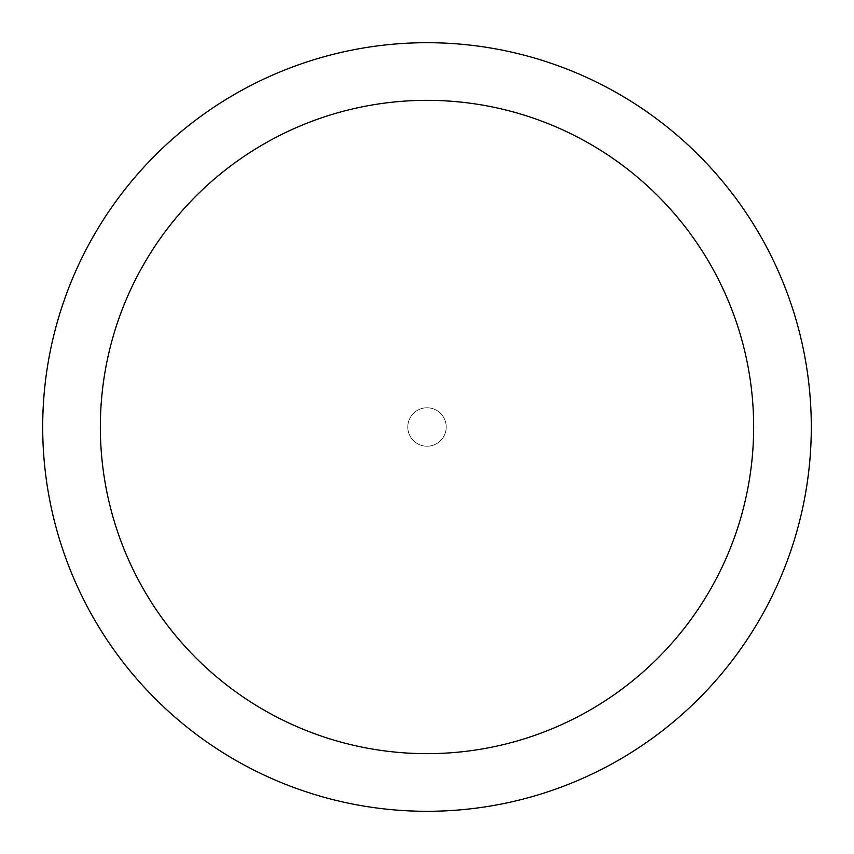 <?xml version="1.0" encoding="UTF-8"?>
<svg xmlns="http://www.w3.org/2000/svg" width="854" height="854" viewBox="0 0 854 854"><rect width="100%" height="100%" fill="white"/><g stroke="black" fill="none" stroke-linecap="round" stroke-linejoin="round"><path stroke-width="0.64" stroke-dasharray="4.27 3.2" d="M427 407.796A19.204 19.204 0 0 1 446.204 427A19.204 19.204 0 0 1 427 446.204A19.204 19.204 0 0 1 407.796 427A19.204 19.204 0 0 1 427 407.796A19.204 19.204 0 0 1 446.204 427A19.204 19.204 0 0 1 427 446.204A19.204 19.204 0 0 1 407.796 427A19.204 19.204 0 0 1 436.607 410.358A19.215 19.215 0 0 1 443.642 436.607A19.215 19.215 0 0 1 408.436 422.025A19.215 19.215 0 0 1 427 407.785M427 42.711A384.289 384.289 0 0 1 811.289 427A384.289 384.289 0 0 1 427 811.289A384.3 384.3 0 0 1 42.7 427A384.3 384.3 0 0 1 427 42.7A384.3 384.3 0 0 1 811.3 427A384.3 384.3 0 0 1 427 811.3A384.289 384.289 0 0 1 42.711 427A384.289 384.289 0 0 1 427 42.711M436.607 410.358A19.215 19.215 0 0 1 427 446.215A19.215 19.215 0 0 1 410.358 417.392A19.215 19.215 0 0 1 445.564 431.975A19.215 19.215 0 0 1 417.392 443.642"/><path stroke-width="1.28" d="M427 42.7A384.3 384.3 0 0 1 811.3 427A384.3 384.3 0 0 1 427 811.3A384.3 384.3 0 0 1 42.7 427A384.3 384.3 0 0 1 427 42.7M427 100.345A326.655 326.655 0 0 1 753.655 427A326.655 326.655 0 0 1 427 753.655A326.655 326.655 0 0 1 100.345 427A326.655 326.655 0 0 1 427 100.345"/></g></svg>
